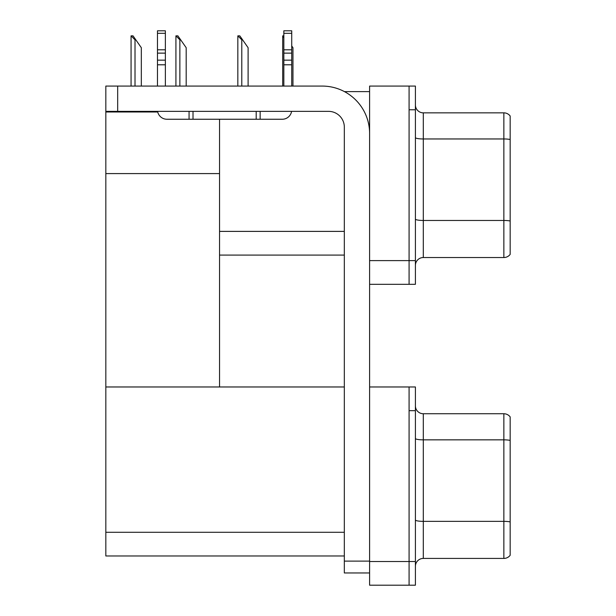 <?xml version="1.0" encoding="UTF-8"?>
<svg xmlns="http://www.w3.org/2000/svg" width="616" height="616" viewBox="0 0 616 616"><rect width="100%" height="100%" fill="white"/><g stroke="black" fill="none" stroke-linecap="round" stroke-linejoin="round"><path stroke-width="0.92" d="M344.429 91.607L369.6 91.607M344.329 231.393L219.55 231.393L219.55 173.589L105.829 173.589L105.829 86.078L117.671 86.078L117.671 111.357L328.536 111.357A15.793 15.793 0 0 1 344.329 127.15L344.329 561.114L369.6 561.114M409.086 386.971L409.086 585.2L415.407 585.2L415.407 386.971L369.6 386.971L369.6 86.078L409.086 86.078L409.086 284.307L369.6 284.307L369.6 260.614L409.086 260.614L409.086 284.307L415.407 284.307L415.407 260.614L409.086 260.614L409.086 109.771L415.407 109.771L415.407 260.614M219.55 255.086L344.329 255.086M219.55 119.25L219.55 386.971L105.829 386.971L105.829 173.589M105.829 111.989L157.734 111.989M369.6 284.307L369.6 585.2L409.086 585.2L409.086 410.664L415.407 410.664M344.329 555.978L105.829 555.978L105.829 386.971L344.329 386.971M415.407 265.434A7.9 7.9 0 0 1 423.3 257.534L503.857 257.534L503.857 112.851L423.3 112.851A7.9 7.9 0 0 1 415.407 104.959A7.9 7.9 0 0 0 423.3 112.851L423.3 257.534M510.171 116.016A7.9 7.9 0 0 0 503.857 112.851A7.9 7.9 0 0 1 510.171 116.016L510.171 254.377A7.9 7.9 0 0 1 503.857 257.534M409.086 86.078L415.407 86.078L415.407 109.771M510.171 140.055L510.171 221.005A7.9 1.371 180 0 0 503.857 220.459L423.3 220.459A7.9 1.371 0 0 1 415.407 219.088M415.407 566.327A7.9 7.9 0 0 1 423.3 558.427L503.857 558.427L503.857 413.744L423.3 413.744A7.9 7.9 0 0 1 415.407 405.852A7.9 7.9 0 0 0 423.3 413.744L423.3 558.427M510.171 416.909A7.9 7.9 0 0 0 503.857 413.744A7.9 7.9 0 0 1 510.171 416.909L510.171 555.27A7.9 7.9 0 0 1 503.857 558.427M510.171 440.948L510.171 521.898A7.9 1.371 180 0 0 503.857 521.352L423.3 521.352A7.9 1.371 0 0 1 415.407 519.981M292.962 86.078L292.962 47.702L291.73 45.946M282.69 86.078L282.69 35.851L283.837 37.768M283.837 35.851L283.06 35.851M238.207 35.851L239.809 35.851L242.573 39.801L241.788 39.801L237.838 35.851L237.838 86.078M248.102 86.078L248.102 47.702L242.573 39.801M176.291 35.851L177.893 35.851L180.657 39.801L179.872 39.801L175.922 35.851L175.922 86.078M186.186 86.078L186.186 47.702L180.657 39.801M131.431 35.851L133.033 35.851L135.797 39.801L135.012 39.801L131.062 35.851L131.062 86.078M141.326 86.078L141.326 47.702L135.797 39.801M369.6 572.957L344.329 572.957L344.329 561.114M369.6 133.464A47.386 47.386 0 0 0 322.214 86.078L117.671 86.078M117.671 111.357L105.829 111.357M291.599 111.357A9.479 9.479 0 0 1 282.251 119.25L166.951 119.25A9.479 9.479 0 0 1 157.604 111.357M283.837 86.078L283.837 64.796L291.73 64.796L291.73 86.078M291.73 33.318L283.837 33.318L283.837 30.8L291.73 30.8L291.73 64.796M283.837 64.796L283.837 60.16L291.73 60.16M291.73 53.13L283.837 53.13L283.837 60.16M283.837 53.13L283.837 33.318M291.73 49.804L283.837 49.804M256.194 119.25L256.194 111.357M193.016 119.25L193.016 111.357M157.473 86.078L157.473 64.796L165.373 64.796L165.373 86.078M189.066 111.357L189.066 119.25L166.951 119.25M157.473 64.796L157.473 60.16L165.373 60.16L165.373 64.796M165.373 33.318L157.473 33.318L157.473 30.8L165.373 30.8L165.373 53.13L157.473 53.13L157.473 60.16M157.473 53.13L157.473 33.318M165.373 53.13L165.373 60.16M165.373 49.804L157.473 49.804M369.6 561.507L415.407 561.507M105.829 532.286L344.329 532.286M510.171 139.509A7.9 1.371 180 0 0 503.857 138.962L423.3 138.962A7.9 1.371 0 0 1 415.407 137.584M510.171 440.402A7.9 1.371 180 0 0 503.857 439.847L423.3 439.847A7.9 1.371 0 0 1 415.407 438.477M241.788 86.078L241.788 39.801M179.872 86.078L179.872 39.801M135.012 86.078L135.012 39.801M260.145 119.25L260.145 111.357"/></g></svg>
